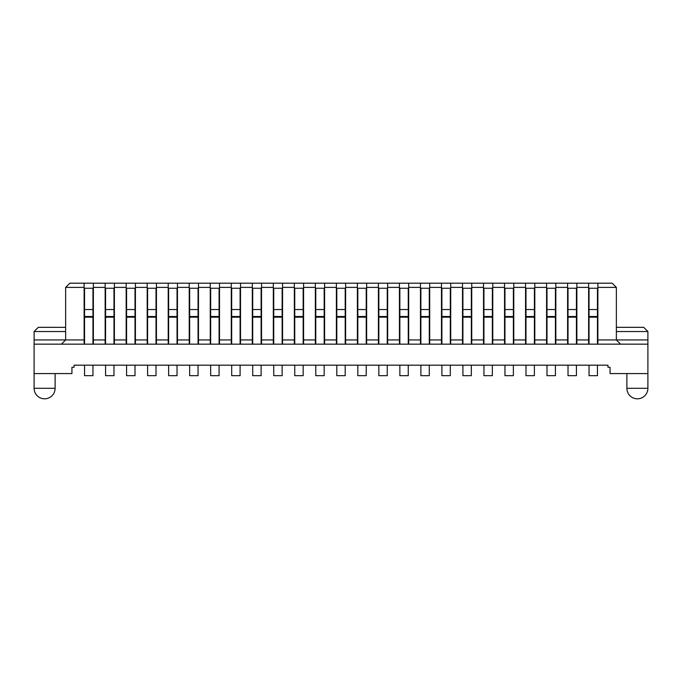<?xml version="1.0" encoding="UTF-8"?>
<svg xmlns="http://www.w3.org/2000/svg" width="682" height="682" viewBox="0 0 682 682"><rect width="100%" height="100%" fill="white"/><g stroke="black" fill="none" stroke-linecap="round" stroke-linejoin="round"><path stroke-width="1.02" d="M92.957 365.177L92.957 375.68L84.551 375.68L84.551 365.177L607.96 365.177L607.96 367.274L610.066 367.274L610.066 373.583L647.9 373.583L647.9 331.537L616.366 331.537M647.9 344.154L34.1 344.154L34.1 373.583L71.934 373.583L71.934 367.274L74.04 367.274L74.04 365.177L84.551 365.177M84.551 309.534L92.957 309.534L92.957 288.239L84.551 288.239L84.551 344.154M84.551 317.164L92.957 317.164L92.957 344.154M92.957 309.534L92.957 317.164M597.875 283.192L597.875 287.395L616.366 287.395L612.163 283.192L84.125 283.192L84.125 344.154M84.125 287.395L65.634 287.395L69.837 283.192L84.125 283.192M589.043 365.177L589.043 375.68L597.449 375.68L597.449 365.177M589.043 309.534L597.449 309.534L597.449 288.239L589.043 288.239L589.043 344.154M597.449 309.534L597.449 344.154M589.043 317.164L597.449 317.164M576.853 344.154L576.853 339.951L588.626 339.951L588.626 344.154M588.626 339.951L588.626 283.192M597.875 344.154L597.875 287.395M576.853 283.192L576.853 287.395L588.626 287.395M555.83 283.192L555.83 287.395L567.603 287.395L567.603 283.192M534.807 283.192L534.807 287.395L546.58 287.395L546.58 283.192M513.785 283.192L513.785 287.395L525.558 287.395L525.558 283.192M492.771 283.192L492.771 287.395L504.544 287.395L504.544 283.192M471.748 283.192L471.748 287.395L483.521 287.395L483.521 283.192M450.725 283.192L450.725 287.395L462.498 287.395L462.498 283.192M429.703 283.192L429.703 287.395L441.476 287.395L441.476 283.192M408.688 283.192L408.688 287.395L420.462 287.395L420.462 283.192M387.666 283.192L387.666 287.395L399.439 287.395L399.439 283.192M366.643 283.192L366.643 287.395L378.416 287.395L378.416 283.192M345.621 283.192L345.621 287.395L357.394 287.395L357.394 283.192M324.606 283.192L324.606 287.395L336.379 287.395L336.379 283.192M303.584 283.192L303.584 287.395L315.357 287.395L315.357 283.192M282.561 283.192L282.561 287.395L294.334 287.395L294.334 283.192M261.538 283.192L261.538 287.395L273.312 287.395L273.312 283.192M240.524 283.192L240.524 287.395L252.297 287.395L252.297 283.192M219.502 283.192L219.502 287.395L231.275 287.395L231.275 283.192M198.479 283.192L198.479 287.395L210.252 287.395L210.252 283.192M177.456 283.192L177.456 287.395L189.229 287.395L189.229 283.192M156.442 283.192L156.442 287.395L168.215 287.395L168.215 283.192M135.42 283.192L135.42 287.395L147.193 287.395L147.193 283.192M114.397 283.192L114.397 287.395L126.17 287.395L126.17 283.192M93.374 283.192L93.374 287.395L105.147 287.395L105.147 283.192M616.366 327.334L643.697 327.334L647.9 331.537M65.634 327.334L38.303 327.334L34.1 331.537L34.1 339.951L65.634 339.951L61.423 344.154M597.875 339.951L647.9 339.951M616.366 287.395L616.366 339.951L620.577 344.154M567.603 344.154L567.603 339.951L555.83 339.951L555.83 344.154M546.58 344.154L546.58 339.951L534.807 339.951L534.807 344.154M525.558 344.154L525.558 339.951L513.785 339.951L513.785 344.154M504.544 344.154L504.544 339.951L492.771 339.951L492.771 344.154M483.521 344.154L483.521 339.951L471.748 339.951L471.748 344.154M462.498 344.154L462.498 339.951L450.725 339.951L450.725 344.154M441.476 344.154L441.476 339.951L429.703 339.951L429.703 344.154M420.462 344.154L420.462 339.951L408.688 339.951L408.688 344.154M399.439 344.154L399.439 339.951L387.666 339.951L387.666 344.154M378.416 344.154L378.416 339.951L366.643 339.951L366.643 344.154M357.394 344.154L357.394 339.951L345.621 339.951L345.621 344.154M336.379 344.154L336.379 339.951L324.606 339.951L324.606 344.154M315.357 344.154L315.357 339.951L303.584 339.951L303.584 344.154M294.334 344.154L294.334 339.951L282.561 339.951L282.561 344.154M273.312 344.154L273.312 339.951L261.538 339.951L261.538 344.154M252.297 344.154L252.297 339.951L240.524 339.951L240.524 344.154M231.275 344.154L231.275 339.951L219.502 339.951L219.502 344.154M210.252 344.154L210.252 339.951L198.479 339.951L198.479 344.154M189.229 344.154L189.229 339.951L177.456 339.951L177.456 344.154M168.215 344.154L168.215 339.951L156.442 339.951L156.442 344.154M147.193 344.154L147.193 339.951L135.42 339.951L135.42 344.154M126.17 344.154L126.17 339.951L114.397 339.951L114.397 344.154M105.147 344.154L105.147 339.951L93.374 339.951L93.374 344.154M65.634 287.395L65.634 339.951L84.125 339.951M576.853 339.951L576.853 287.395M555.83 339.951L555.83 287.395M567.603 339.951L567.603 287.395M534.807 339.951L534.807 287.395M546.58 339.951L546.58 287.395M513.785 339.951L513.785 287.395M525.558 339.951L525.558 287.395M492.771 339.951L492.771 287.395M504.544 339.951L504.544 287.395M471.748 339.951L471.748 287.395M483.521 339.951L483.521 287.395M450.725 339.951L450.725 287.395M462.498 339.951L462.498 287.395M429.703 339.951L429.703 287.395M441.476 339.951L441.476 287.395M408.688 339.951L408.688 287.395M420.462 339.951L420.462 287.395M387.666 339.951L387.666 287.395M399.439 339.951L399.439 287.395M366.643 339.951L366.643 287.395M378.416 339.951L378.416 287.395M345.621 339.951L345.621 287.395M357.394 339.951L357.394 287.395M324.606 339.951L324.606 287.395M336.379 339.951L336.379 287.395M303.584 339.951L303.584 287.395M315.357 339.951L315.357 287.395M282.561 339.951L282.561 287.395M294.334 339.951L294.334 287.395M261.538 339.951L261.538 287.395M273.312 339.951L273.312 287.395M240.524 339.951L240.524 287.395M252.297 339.951L252.297 287.395M219.502 339.951L219.502 287.395M231.275 339.951L231.275 287.395M198.479 339.951L198.479 287.395M210.252 339.951L210.252 287.395M177.456 339.951L177.456 287.395M189.229 339.951L189.229 287.395M156.442 339.951L156.442 287.395M168.215 339.951L168.215 287.395M135.42 339.951L135.42 287.395M147.193 339.951L147.193 287.395M114.397 339.951L114.397 287.395M126.17 339.951L126.17 287.395M93.374 339.951L93.374 287.395M105.147 339.951L105.147 287.395M568.021 365.177L568.021 375.68L576.426 375.68L576.426 365.177M568.021 309.534L576.426 309.534L576.426 288.239L568.021 288.239L568.021 344.154M576.426 309.534L576.426 344.154M546.998 365.177L546.998 375.68L555.412 375.68L555.412 365.177M546.998 309.534L555.412 309.534L555.412 288.239L546.998 288.239L546.998 344.154M555.412 309.534L555.412 344.154M546.998 317.164L555.412 317.164M34.1 344.154L34.1 339.951M65.634 331.537L34.1 331.537M525.984 365.177L525.984 375.68L534.39 375.68L534.39 365.177M525.984 309.534L534.39 309.534L534.39 288.239L525.984 288.239L525.984 344.154M534.39 309.534L534.39 344.154M525.984 317.164L534.39 317.164M504.961 365.177L504.961 375.68L513.367 375.68L513.367 365.177M504.961 309.534L513.367 309.534L513.367 288.239L504.961 288.239L504.961 344.154M513.367 309.534L513.367 344.154M504.961 317.164L513.367 317.164M483.939 365.177L483.939 375.68L492.344 375.68L492.344 365.177M483.939 309.534L492.344 309.534L492.344 288.239L483.939 288.239L483.939 344.154M492.344 309.534L492.344 344.154M483.939 317.164L492.344 317.164M462.916 365.177L462.916 375.68L471.33 375.68L471.33 365.177M462.916 309.534L471.33 309.534L471.33 288.239L462.916 288.239L462.916 344.154M471.33 309.534L471.33 344.154M462.916 317.164L471.33 317.164M441.902 365.177L441.902 375.68L450.308 375.68L450.308 365.177M441.902 309.534L450.308 309.534L450.308 288.239L441.902 288.239L441.902 344.154M450.308 309.534L450.308 344.154M441.902 317.164L450.308 317.164M420.879 365.177L420.879 375.68L429.285 375.68L429.285 365.177M420.879 309.534L429.285 309.534L429.285 288.239L420.879 288.239L420.879 344.154M429.285 309.534L429.285 344.154M420.879 317.164L429.285 317.164M399.857 365.177L399.857 375.68L408.262 375.68L408.262 365.177M399.857 309.534L408.262 309.534L408.262 288.239L399.857 288.239L399.857 344.154M408.262 309.534L408.262 344.154M399.857 317.164L408.262 317.164M378.834 365.177L378.834 375.68L387.248 375.68L387.248 365.177M378.834 309.534L387.248 309.534L387.248 288.239L378.834 288.239L378.834 344.154M387.248 309.534L387.248 344.154M378.834 317.164L387.248 317.164M357.82 365.177L357.82 375.68L366.225 375.68L366.225 365.177M357.82 309.534L366.225 309.534L366.225 288.239L357.82 288.239L357.82 344.154M366.225 309.534L366.225 344.154M357.82 317.164L366.225 317.164M336.797 365.177L336.797 375.68L345.203 375.68L345.203 365.177M336.797 309.534L345.203 309.534L345.203 288.239L336.797 288.239L336.797 344.154M345.203 309.534L345.203 344.154M336.797 317.164L345.203 317.164M315.775 365.177L315.775 375.68L324.18 375.68L324.18 365.177M315.775 309.534L324.18 309.534L324.18 288.239L315.775 288.239L315.775 344.154M324.18 309.534L324.18 344.154M315.775 317.164L324.18 317.164M294.752 365.177L294.752 375.68L303.166 375.68L303.166 365.177M294.752 309.534L303.166 309.534L303.166 288.239L294.752 288.239L294.752 344.154M303.166 309.534L303.166 344.154M294.752 317.164L303.166 317.164M273.738 365.177L273.738 375.68L282.143 375.68L282.143 365.177M273.738 309.534L282.143 309.534L282.143 288.239L273.738 288.239L273.738 344.154M282.143 309.534L282.143 344.154M273.738 317.164L282.143 317.164M252.715 365.177L252.715 375.68L261.121 375.68L261.121 365.177M252.715 309.534L261.121 309.534L261.121 288.239L252.715 288.239L252.715 344.154M261.121 309.534L261.121 344.154M252.715 317.164L261.121 317.164M231.692 365.177L231.692 375.68L240.098 375.68L240.098 365.177M231.692 309.534L240.098 309.534L240.098 288.239L231.692 288.239L231.692 344.154M240.098 309.534L240.098 344.154M231.692 317.164L240.098 317.164M210.67 365.177L210.67 375.68L219.084 375.68L219.084 365.177M210.67 309.534L219.084 309.534L219.084 288.239L210.67 288.239L210.67 344.154M219.084 309.534L219.084 344.154M210.67 317.164L219.084 317.164M189.656 365.177L189.656 375.68L198.061 375.68L198.061 365.177M189.656 309.534L198.061 309.534L198.061 288.239L189.656 288.239L189.656 344.154M198.061 309.534L198.061 344.154M189.656 317.164L198.061 317.164M168.633 365.177L168.633 375.68L177.039 375.68L177.039 365.177M168.633 309.534L177.039 309.534L177.039 288.239L168.633 288.239L168.633 344.154M177.039 309.534L177.039 344.154M168.633 317.164L177.039 317.164M147.61 365.177L147.61 375.68L156.016 375.68L156.016 365.177M147.61 309.534L156.016 309.534L156.016 288.239L147.61 288.239L147.61 344.154M156.016 309.534L156.016 344.154M147.61 317.164L156.016 317.164M126.588 365.177L126.588 375.68L135.002 375.68L135.002 365.177M126.588 309.534L135.002 309.534L135.002 288.239L126.588 288.239L126.588 344.154M135.002 309.534L135.002 344.154M126.588 317.164L135.002 317.164M105.574 365.177L105.574 375.68L113.979 375.68L113.979 365.177M105.574 309.534L113.979 309.534L113.979 288.239L105.574 288.239L105.574 344.154M113.979 309.534L113.979 344.154M105.574 317.164L113.979 317.164M568.021 317.164L576.426 317.164M34.1 373.583L34.1 388.297A10.511 10.511 -90 0 0 44.611 398.808A10.511 10.511 90 0 0 55.123 388.297L34.1 388.297M55.123 373.583L55.123 388.297M626.877 373.583L626.877 388.297A10.511 10.511 -90 0 0 637.389 398.808A10.511 10.511 90 0 0 647.9 388.297L626.877 388.297M647.9 373.583L647.9 388.297M84.551 316.508L92.957 316.508M589.043 316.508L597.449 316.508M546.998 316.508L555.412 316.508M525.984 316.508L534.39 316.508M504.961 316.508L513.367 316.508M483.939 316.508L492.344 316.508M462.916 316.508L471.33 316.508M441.902 316.508L450.308 316.508M420.879 316.508L429.285 316.508M399.857 316.508L408.262 316.508M378.834 316.508L387.248 316.508M357.82 316.508L366.225 316.508M336.797 316.508L345.203 316.508M315.775 316.508L324.18 316.508M294.752 316.508L303.166 316.508M273.738 316.508L282.143 316.508M252.715 316.508L261.121 316.508M231.692 316.508L240.098 316.508M210.67 316.508L219.084 316.508M189.656 316.508L198.061 316.508M168.633 316.508L177.039 316.508M147.61 316.508L156.016 316.508M126.588 316.508L135.002 316.508M105.574 316.508L113.979 316.508M568.021 316.508L576.426 316.508"/></g></svg>
